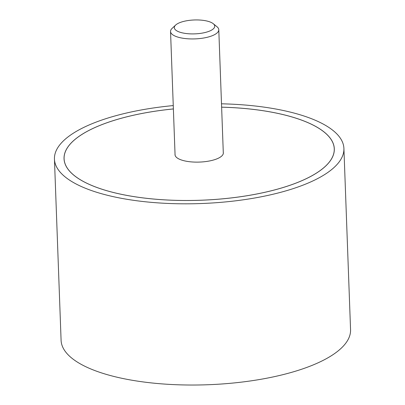 <?xml version="1.0" encoding="UTF-8"?>
<svg xmlns="http://www.w3.org/2000/svg" width="405" height="405" viewBox="0 0 405 405"><rect width="100%" height="100%" fill="white"/><g stroke="black" fill="none" stroke-linecap="round" stroke-linejoin="round"><path stroke-width="0.61" d="M173.254 105.578A144.833 49.805 -2.1 0 0 54.442 159.079A144.833 49.805 -2.1 0 0 95.914 192.031A144.833 49.805 -2.1 0 0 254.811 197.979A144.833 49.805 -2.1 0 0 343.911 148.463A144.833 49.805 -2.1 0 0 302.444 115.511A144.833 49.805 -2.1 0 0 221.5 103.812M343.911 148.463L350.558 329.67A144.833 49.805 177.9 0 1 261.458 379.186A144.833 49.805 177.9 0 1 102.556 373.238A144.833 49.805 177.9 0 1 61.089 340.286L54.442 159.079M221.621 107.163A135.224 46.504 177.9 0 1 295.594 118.047A135.224 46.504 177.9 0 1 334.312 148.817A135.224 46.504 177.9 0 1 251.12 195.048A135.224 46.504 177.9 0 1 102.764 189.489A135.224 46.504 177.9 0 1 64.046 158.725A135.224 46.504 177.9 0 1 173.381 108.93M173.381 108.945A135.174 46.484 -2.1 0 0 64.091 158.725A135.174 46.484 -2.1 0 0 102.799 189.479A135.174 46.484 -2.1 0 0 251.105 195.033A135.174 46.484 -2.1 0 0 334.262 148.817A135.174 46.484 -2.1 0 0 295.559 118.063A135.174 46.484 -2.1 0 0 221.626 107.178M223.282 152.361A24.189 8.318 177.9 0 1 223.347 152.882A24.189 8.318 177.9 0 1 208.469 161.155A24.189 8.318 177.9 0 1 181.931 160.157A24.189 8.318 177.9 0 1 175.006 154.654A24.189 8.318 177.9 0 1 175.036 154.128M213.232 23.692L216.994 26.74A24.138 8.302 177.9 0 1 218.786 29.717A24.138 8.302 177.9 0 1 203.933 37.969A24.138 8.302 177.9 0 1 177.451 36.977A24.138 8.302 177.9 0 1 170.54 31.489A24.138 8.302 177.9 0 1 172.105 28.385L175.633 25.07A20.22 6.951 -2.1 0 0 180.109 32.263A20.22 6.951 -2.1 0 0 205.634 32.375A20.22 6.951 -2.1 0 0 213.232 23.692A20.22 6.951 -2.1 0 0 208.945 21.581A20.22 6.951 -2.1 0 0 175.633 25.07M64.137 159.965L64.091 158.725M334.307 150.058L334.262 148.817M175.076 155.181L170.54 31.489M223.317 153.409L218.786 29.717"/></g></svg>
